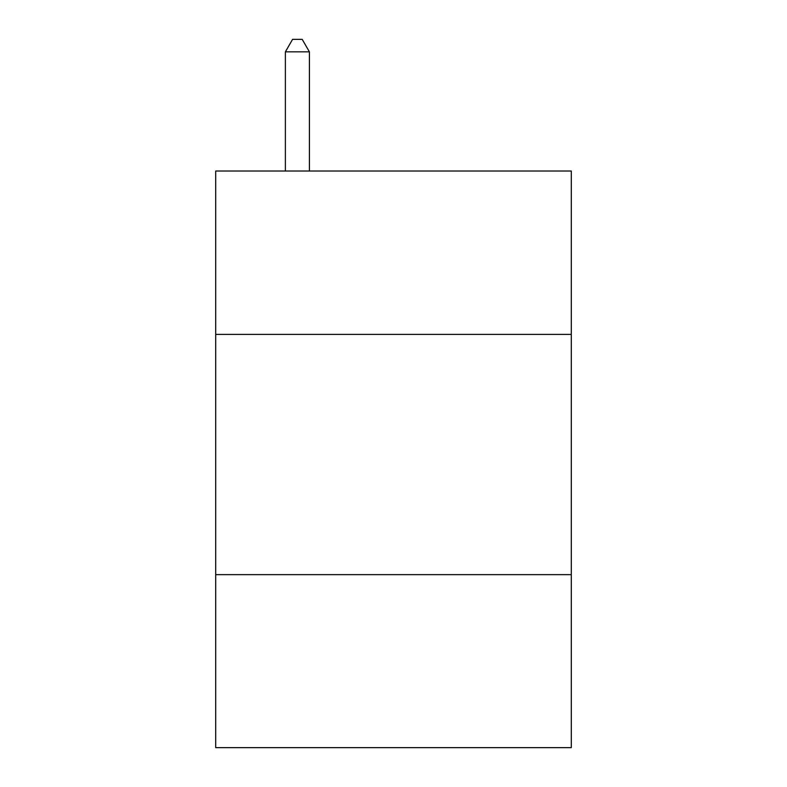 <?xml version="1.0" encoding="UTF-8"?>
<svg xmlns="http://www.w3.org/2000/svg" width="787" height="787" viewBox="0 0 787 787"><rect width="100%" height="100%" fill="white"/><g stroke="black" fill="none" stroke-linecap="round" stroke-linejoin="round"><path stroke-width="1.18" d="M571.293 334.396L571.293 171.015L215.707 171.015L215.707 334.396L571.293 334.396L571.293 747.65L215.707 747.65L215.707 334.396M571.293 574.658L215.707 574.658M309.409 171.015L309.409 51.844L285.376 51.844L285.376 171.015M285.376 51.844L292.587 39.35L302.198 39.35L309.409 51.844"/></g></svg>
